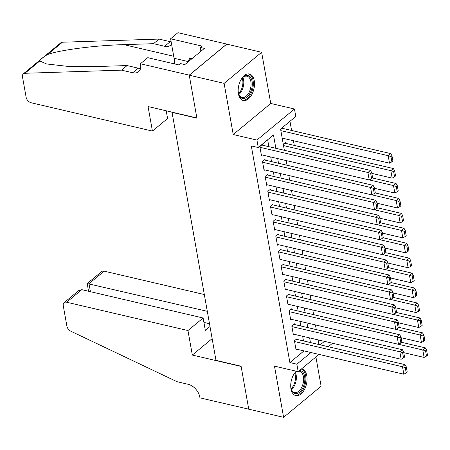 <?xml version="1.0" encoding="UTF-8"?>
<svg xmlns="http://www.w3.org/2000/svg" width="450" height="450" viewBox="0 0 450 450"><rect width="100%" height="100%" fill="white"/><g stroke="black" fill="none" stroke-linecap="round" stroke-linejoin="round"><path stroke-width="0.67" d="M296.241 371.216A13.607 7.774 103.1 0 0 290.987 388.907A13.607 7.774 103.1 0 0 295.808 395.606A13.607 7.774 103.1 0 0 304.29 389.858A13.607 7.774 103.1 0 0 306.81 375.806A13.607 7.774 103.1 0 0 301.995 369.107A13.607 7.774 103.1 0 0 301.404 369.006M254.244 80.702A13.607 7.774 103.1 0 0 249.424 73.997A13.607 7.774 103.1 0 0 240.941 79.751A13.607 7.774 103.1 0 0 238.421 93.802A13.607 7.774 103.1 0 0 243.236 100.502A13.607 7.774 103.1 0 0 251.724 94.753A13.607 7.774 103.1 0 0 254.244 80.702M172.007 112.151L215.989 360.36L241.088 366.216L248.737 409.174L283.596 417.313L321.12 386.246L315.911 356.996M171.804 112.32L196.903 118.181L189.253 75.223L226.778 44.151L261.636 52.29L224.111 83.362L233.224 134.539L256.928 140.068L294.457 109.001L295.785 116.471L280.575 129.066L284.355 150.3M233.224 134.539L270.748 103.466L261.636 52.29M270.748 103.466L294.457 109.001M294.255 145.401L293.428 140.737M291.594 130.461L289.963 121.292M189.253 75.223L224.111 83.362M297.107 339.446L296.978 338.698L294.441 340.796L296.038 349.762L296.713 349.206M294.446 324.501L294.317 323.752L291.78 325.856L293.377 334.817L294.053 334.26M291.786 309.561L291.651 308.812L289.119 310.911L290.711 319.877L291.386 319.32M289.125 294.621L288.99 293.873L286.453 295.971L288.051 304.937L288.726 304.374M286.464 279.675L286.329 278.927L283.793 281.031L285.39 289.991L286.065 289.434M283.798 264.735L283.669 263.987L281.132 266.085L282.729 275.051L283.404 274.494M281.137 249.789L281.008 249.047L278.471 251.145L280.069 260.111L280.744 259.549M278.477 234.849L278.342 234.101L275.811 236.199L277.408 245.166L278.083 244.609M275.816 219.909L275.681 219.161L273.15 221.259L274.742 230.226L275.417 229.669M273.156 204.964L273.021 204.221L270.484 206.319L272.081 215.286L272.756 214.723M270.495 190.024L270.36 189.276L267.823 191.374L269.421 200.34L270.096 199.783M267.829 175.084L267.699 174.336L265.162 176.434L266.76 185.4L267.435 184.843M265.168 160.138L265.039 159.39L262.502 161.494L264.099 170.454L264.774 169.898M282.791 128.402L282.656 127.659L280.62 129.341M285.452 143.347L285.322 142.599L283.286 144.287M275.856 148.314L273.476 134.944L258.261 147.544L251.291 145.912L289.884 362.571L303.981 350.899M303.486 340.931L302.653 336.268M300.819 325.991L299.993 321.328M298.159 311.051L297.332 306.388M295.498 296.106L294.666 291.442M292.838 281.166L292.005 276.502M290.177 266.22L289.344 261.557M287.516 251.28L286.684 246.617M284.85 236.34L284.023 231.677M282.189 221.394L281.363 216.731M279.529 206.454L278.696 201.791M276.868 191.514L276.036 186.851M274.207 176.569L273.375 171.906M271.547 161.629L270.714 156.966M268.881 146.683L267.649 139.764M262.507 145.198L262.373 144.45L259.841 146.548L261.439 155.514L262.114 154.958M319.027 354.414L298.187 371.672L274.483 366.137L283.596 417.313M298.187 371.672L296.854 364.202L310.956 352.53M289.884 362.571L296.854 364.202M258.261 147.544L256.928 140.068M332.522 343.243L328.314 346.731M320.237 344.841L324.444 341.359M286.183 160.577L287.016 165.24M288.849 175.517L289.676 180.18M291.51 190.463L292.337 195.126M294.171 205.403L295.003 210.066M296.831 220.343L297.664 225.006M299.492 235.288L300.324 239.951M302.152 250.228L302.985 254.891M304.819 265.174L305.646 269.837M307.479 280.114L308.306 284.777M310.14 295.054L310.973 299.717M312.801 309.999L313.633 314.662M315.461 324.939L316.294 329.603M318.122 339.879L318.954 344.543M310.455 342.562L309.623 337.899M307.794 327.617L306.962 322.954M305.134 312.677L304.301 308.014M302.473 297.731L301.641 293.068M299.807 282.791L298.98 278.128M297.146 267.851L296.319 263.188M294.486 252.906L293.653 248.243M291.825 237.966L290.993 233.303M289.164 223.026L288.332 218.362M286.504 208.08L285.671 203.417M283.838 193.14L283.011 188.477M281.177 178.2L280.35 173.537M278.516 163.254L277.684 158.591M259.971 147.296L367.897 172.491L370.434 170.393L261.703 145.007M261.304 154.766L369.225 179.961L367.897 172.491L370.671 173.407L371.599 178.639L372.617 177.795L371.683 172.569L370.671 173.407M370.434 170.393L371.683 172.569M371.599 178.639L369.225 179.961M280.856 130.641L388.181 155.7L389.509 163.17L282.184 138.116M390.954 156.611L391.882 161.843L392.901 161.004L391.967 155.773L390.954 156.611L388.181 155.7L390.718 153.602L281.987 128.216M389.509 163.17L391.882 161.843M391.967 155.773L390.718 153.602M240.491 80.606A11.779 6.728 -76.9 0 1 242.578 77.692A11.779 6.728 -76.9 0 1 250.245 77.04A11.779 6.728 -76.9 0 1 250.194 92.891A11.779 6.728 -76.9 0 1 240.188 96.941A11.779 6.728 -76.9 0 1 238.736 94.157A11.779 6.728 -76.9 0 1 238.151 90.624M238.629 93.797A10.901 6.227 103.1 0 0 239.861 96.041A10.901 6.227 103.1 0 0 242.038 97.448A10.901 6.227 103.1 0 0 249.969 90.337A10.901 6.227 103.1 0 0 249.176 77.614A10.901 6.227 103.1 0 0 246.999 76.207A10.901 6.227 103.1 0 0 242.325 77.968M242.376 100.204A13.522 7.723 103.1 0 0 252.039 91.153A13.522 7.723 103.1 0 0 250.993 75.566A13.522 7.723 103.1 0 0 248.518 73.884M192.06 58.601L189.636 58.551L187.847 62.089M191.571 59.006L189.636 58.551M299.571 370.524A11.779 6.728 -76.9 0 1 302.816 372.144A11.779 6.728 -76.9 0 1 302.76 387.996A11.779 6.728 -76.9 0 1 292.753 392.046A11.779 6.728 -76.9 0 1 291.302 389.261A11.779 6.728 -76.9 0 1 290.723 385.729M293.057 375.711A11.779 6.728 -76.9 0 1 295.144 372.797A11.779 6.728 -76.9 0 1 296.876 371.368M291.195 388.907A10.901 6.227 103.1 0 0 292.427 391.146A10.901 6.227 103.1 0 0 294.609 392.552A10.901 6.227 103.1 0 0 302.535 385.442A10.901 6.227 103.1 0 0 301.742 372.718A10.901 6.227 103.1 0 0 299.565 371.312A10.901 6.227 103.1 0 0 298.733 371.222M297.332 371.475A10.901 6.227 103.1 0 0 294.891 373.072M294.941 395.308A13.522 7.723 103.1 0 0 304.605 386.257A13.522 7.723 103.1 0 0 303.559 370.671A13.522 7.723 103.1 0 0 301.331 369.067M152.426 131.068L31.112 102.746A5.231 3.431 -129.6 0 1 26.134 97.29L22.5 76.894A5.231 3.431 -129.6 0 1 23.344 73.839A5.231 3.431 -129.6 0 1 24.907 73.282L121.528 70.149L132.683 72.754A12.212 8.01 -129.6 0 0 138.606 71.702A12.212 8.01 -129.6 0 0 140.58 64.575L140.434 63.754L189.236 75.144L196.864 117.956L148.061 106.56L152.426 131.068L167.586 118.513L166.213 110.801M23.344 73.839L60.868 42.767A5.231 3.431 50.4 0 1 62.432 42.216L159.053 39.083L153.501 43.684L123.874 44.64C95.828 45.337 59.805 49.989 47.593 54.501C42.891 57.268 40.275 59.434 39.746 60.998L46.642 63.968L68.046 66.403L97.453 66.516L127.08 65.554L138.234 68.158A12.212 8.01 -129.6 0 0 140.552 68.4M127.08 65.554L121.528 70.149M159.053 39.083L170.207 41.687A12.212 8.01 -129.6 0 0 171.157 41.861M171.568 44.156A12.212 8.01 -129.6 0 1 170.578 45.231A12.212 8.01 -129.6 0 1 164.655 46.282L153.501 43.684M189.236 75.144L226.761 44.078L177.958 32.687L170.606 38.773L201.842 46.063L200.216 47.407L200.908 51.277M140.434 63.754L147.786 57.667L179.021 64.957L180.641 63.613L184.826 64.592L204.401 48.386L200.216 47.407M170.606 38.773L174.083 58.275A19.626 11.211 -76.9 0 1 174.448 63.889M204.261 294.519L104.169 271.153L89.01 283.708L90.427 291.684M207.248 311.31L87.21 283.545L101.633 271.609A5.231 3.431 50.4 0 1 104.169 271.153M248.749 409.252L241.127 366.441L192.324 355.05L187.959 330.542L66.645 302.226A5.231 3.431 -129.6 0 0 64.108 302.676A5.231 3.431 -129.6 0 0 63.264 305.73L66.892 326.126A5.231 3.431 -129.6 0 0 70.852 331.223L177.024 381.696L188.179 384.3A12.212 8.01 50.4 0 1 199.8 397.035L199.946 397.856L248.816 409.196M192.324 355.05L212.119 338.659M187.959 330.542L203.119 317.993L205.329 330.39L209.964 326.554M203.119 317.993L81.81 289.671L66.645 302.226M209.458 323.713L203.906 322.419M64.108 302.676L78.531 290.734L81.81 289.671M88.526 291.24L87.21 283.545M262.637 162.236L370.558 187.436L373.095 185.333L264.364 159.953M263.964 169.712L371.891 194.906L370.558 187.436L373.331 188.347L374.265 193.579L375.277 192.741L374.344 187.509L373.331 188.347M373.095 185.333L374.344 187.509M374.265 193.579L371.891 194.906M265.298 177.182L373.219 202.376L375.756 200.278L267.024 174.893M266.625 184.652L374.552 209.846L373.219 202.376L375.992 203.293L376.926 208.519L377.938 207.681L377.01 202.449L375.992 203.293M375.756 200.278L377.01 202.449M376.926 208.519L374.552 209.846M267.958 192.122L375.879 217.316L378.416 215.218L269.685 189.833M269.286 199.592L377.213 224.792L375.879 217.316L378.652 218.233L379.586 223.464L380.599 222.621L379.671 217.395L378.652 218.233M378.416 215.218L379.671 217.395M379.586 223.464L377.213 224.792M270.619 207.067L378.546 232.262L381.077 230.164L272.346 204.778M271.952 214.537L379.873 239.732L378.546 232.262L381.319 233.173L382.247 238.404L383.259 237.566L382.331 232.335L381.319 233.173M381.077 230.164L382.331 232.335M382.247 238.404L379.873 239.732M283.517 145.586L390.842 170.64L392.175 178.11L371.824 173.362M393.615 171.557L394.549 176.782L395.561 175.944L394.627 170.713L393.615 171.557L390.842 170.64L393.379 168.542L284.648 143.156M392.175 178.11L394.549 176.782M394.627 170.713L393.379 168.542M369.287 179.927L393.502 185.58L394.836 193.056L374.49 188.303M396.276 186.497L397.209 191.728L398.222 190.884L397.294 185.659L396.276 186.497L393.502 185.58L396.039 183.482L372.409 177.969M394.836 193.056L397.209 191.728M397.294 185.659L396.039 183.482M371.947 194.873L396.163 200.526L397.496 207.996L377.151 203.248M398.936 201.437L399.87 206.668L400.882 205.83L399.954 200.599L398.936 201.437L396.163 200.526L398.7 198.428L375.069 192.909M397.496 207.996L399.87 206.668M399.954 200.599L398.7 198.428M374.614 209.812L398.829 215.466L400.157 222.936L379.811 218.188M401.603 216.382L402.531 221.608L403.543 220.77L402.615 215.539L401.603 216.382L398.829 215.466L401.361 213.368L377.73 207.849M400.157 222.936L402.531 221.608M402.615 215.539L401.361 213.368M273.279 222.007L381.206 247.202L383.743 245.104L275.006 219.718M274.613 229.477L382.534 254.672L381.206 247.202L383.979 248.119L384.907 253.344L385.926 252.506L384.992 247.275L383.979 248.119M383.743 245.104L384.992 247.275M384.907 253.344L382.534 254.672M377.274 224.758L401.49 230.411L402.817 237.881L382.472 233.128M404.263 231.322L405.191 236.554L406.209 235.716L405.276 230.484L404.263 231.322L401.49 230.411L404.027 228.308L380.396 222.795M402.817 237.881L405.191 236.554M405.276 230.484L404.027 228.308M275.94 236.947L383.867 262.142L386.404 260.044L277.673 234.664M277.273 244.417L385.2 269.618L383.867 262.142L386.64 263.059L387.574 268.29L388.586 267.446L387.652 262.221L386.64 263.059M386.404 260.044L387.652 262.221M387.574 268.29L385.2 269.618M379.935 239.698L404.151 245.351L405.484 252.821L385.132 248.074M406.924 246.263L407.858 251.494L408.87 250.656L407.936 245.424L406.924 246.263L404.151 245.351L406.688 243.253L383.057 237.735M405.484 252.821L407.858 251.494M407.936 245.424L406.688 243.253M278.606 251.893L386.527 277.088L389.064 274.989L280.333 249.604M279.934 259.363L387.861 284.558L386.527 277.088L389.301 277.999L390.234 283.23L391.247 282.392L390.313 277.161L389.301 277.999M389.064 274.989L390.313 277.161M390.234 283.23L387.861 284.558M382.596 254.638L406.811 260.291L408.144 267.767L387.793 263.014M409.584 261.208L410.518 266.439L411.531 265.596L410.597 260.37L409.584 261.208L406.811 260.291L409.348 258.193L385.718 252.675M408.144 267.767L410.518 266.439M410.597 260.37L409.348 258.193M281.267 266.833L389.188 292.027L391.725 289.929L282.994 264.544M282.594 274.303L390.521 299.498L389.188 292.027L391.961 292.944L392.895 298.17L393.907 297.332L392.979 292.101L391.961 292.944M391.725 289.929L392.979 292.101M392.895 298.17L390.521 299.498M385.256 269.584L409.472 275.237L410.805 282.707L390.459 277.954M412.245 276.148L413.179 281.379L414.191 280.541L413.263 275.31L412.245 276.148L409.472 275.237L412.009 273.133L388.378 267.621M410.805 282.707L413.179 281.379M413.263 275.31L412.009 273.133M283.928 281.773L391.849 306.973L394.386 304.869L285.654 279.489M285.255 289.249L393.182 314.443L391.849 306.973L394.622 307.884L395.556 313.116L396.568 312.277L395.64 307.046L394.622 307.884M394.386 304.869L395.64 307.046M395.556 313.116L393.182 314.443M387.917 284.524L412.132 290.177L413.466 297.647L393.12 292.899M414.906 291.094L415.839 296.319L416.852 295.481L415.924 290.25L414.906 291.094L412.132 290.177L414.669 288.079L391.039 282.561M413.466 297.647L415.839 296.319M415.924 290.25L414.669 288.079M286.588 296.719L394.515 321.913L397.046 319.815L288.315 294.429M287.921 304.189L395.843 329.383L394.515 321.913L397.288 322.824L398.216 328.056L399.229 327.218L398.301 321.986L397.288 322.824M397.046 319.815L398.301 321.986M398.216 328.056L395.843 329.383M390.583 299.464L414.799 305.117L416.126 312.593L395.781 307.839M417.572 306.034L418.5 311.265L419.512 310.421L418.584 305.196L417.572 306.034L414.799 305.117L417.33 303.019L393.705 297.506M416.126 312.593L418.5 311.265M418.584 305.196L417.33 303.019M289.249 311.659L397.176 336.853L399.713 334.755L290.976 309.369M290.582 319.129L398.503 344.323L397.176 336.853L399.949 337.77L400.877 343.001L401.895 342.157L400.961 336.932L399.949 337.77M399.713 334.755L400.961 336.932M400.877 343.001L398.503 344.323M393.244 314.409L417.459 320.062L418.787 327.532L398.441 322.779M420.233 320.974L421.161 326.205L422.179 325.367L421.245 320.136L420.233 320.974L417.459 320.062L419.996 317.964L396.366 312.446M418.787 327.532L421.161 326.205M421.245 320.136L419.996 317.964M291.909 326.599L399.836 351.799L402.373 349.695L293.642 324.315M293.243 334.074L401.169 359.269L399.836 351.799L402.609 352.71L403.543 357.941L404.556 357.103L403.622 351.872L402.609 352.71M402.373 349.695L403.622 351.872M403.543 357.941L401.169 359.269M395.904 329.349L420.12 335.002L421.453 342.473L401.102 337.725M422.893 335.919L423.827 341.145L424.839 340.307L423.906 335.076L422.893 335.919L420.12 335.002L422.657 332.904L399.026 327.386M421.453 342.473L423.827 341.145M423.906 335.076L422.657 332.904M294.576 341.544L402.497 366.739L405.034 364.641L296.303 339.255M295.903 349.014L403.83 374.209L402.497 366.739L405.27 367.656L406.204 372.881L407.216 372.043L406.282 366.812L405.27 367.656M405.034 364.641L406.282 366.812M406.204 372.881L403.83 374.209M398.565 344.289L422.781 349.948L424.114 357.418L403.762 352.665M425.554 350.859L426.488 356.091L427.5 355.247L426.566 350.021L425.554 350.859L422.781 349.948L425.317 347.844L401.687 342.332M424.114 357.418L426.488 356.091M426.566 350.021L425.317 347.844M242.871 77.473A10.901 6.227 -76.9 0 1 238.899 94.483M238.584 93.639A10.547 6.024 103.1 0 0 242.213 78.092M295.442 372.577A10.901 6.227 -76.9 0 1 291.471 389.588M291.15 388.744A10.547 6.024 103.1 0 0 294.778 373.196M138.234 68.158L132.683 72.754M164.655 46.282L170.207 41.687M62.432 42.216L47.593 54.501M39.746 60.998L24.907 73.282M123.874 44.64L173.722 56.278M188.123 61.549L174.083 58.275"/></g></svg>
